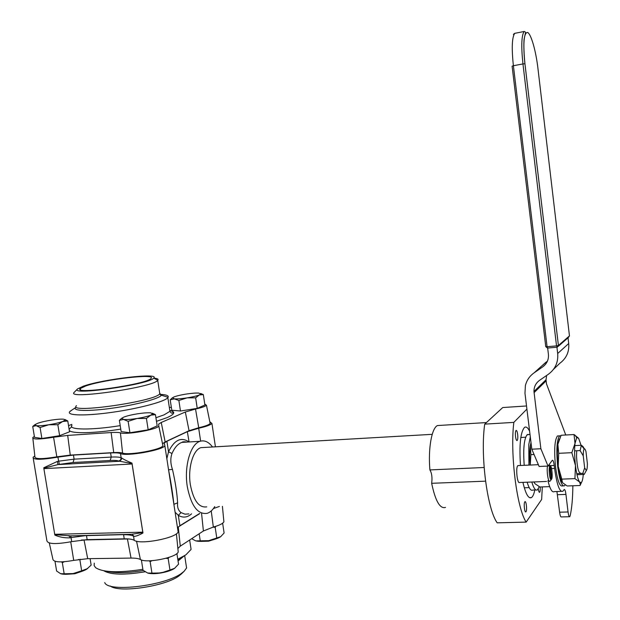 <?xml version="1.0" encoding="UTF-8"?>
<svg xmlns="http://www.w3.org/2000/svg" width="620" height="620" viewBox="0 0 620 620"><rect width="100%" height="100%" fill="white"/><g stroke="black" fill="none" stroke-linecap="round" stroke-linejoin="round"><path stroke-width="0.93" d="M188.868 441.975L188.883 441.843C181.04 436.666 174.259 439.983 168.524 451.779L171.988 453.514C174.654 447.469 177.948 443.757 181.877 442.393L186.426 442.122M175.096 512.197L178.304 515.329L181.063 512.616C178.328 510.586 177.18 507.323 177.607 502.82L173.918 504.347M177.607 502.82C177.033 493.016 175.321 481.872 172.469 469.402L168.555 469.759M168.617 470.146C171.058 482.841 172.833 494.341 173.933 504.649M172.469 469.402C170.453 463.628 170.299 458.335 171.988 453.514M209.816 421.755L211.931 423.437C210.606 424.956 206.197 426.552 198.687 428.242L187.333 431.667L166.904 441.262L168.524 451.779L166.85 458.699M189.077 441.967L187.333 431.667M213.427 508.547L219.395 506.432M177.506 527.845L179.901 525.721L199.438 513.585M214.776 506.587C212.552 510.175 210.01 512.43 207.158 513.345C197.733 514.708 191.115 505.811 187.294 486.654C183.946 466.341 190.526 443.904 200.066 441.3C204.515 439.968 208.661 441.858 212.528 446.989M166.904 441.262L164.261 443.052L164.85 445.733C162.975 450.136 126.255 456.646 120.482 453.553C118.707 452.871 115.405 452.67 110.585 452.933L73.447 455.072L57.893 457.126C41.618 459.885 33.348 459.947 33.069 457.312L34.821 455.956M120.482 453.553L121.148 457.746C119.366 457.049 116.064 456.824 111.243 457.079L74.106 459.157L58.559 461.203L57.342 461.435L57.97 464.574L119.327 461.264L121.241 459.746L121.574 458.203L121.148 457.746L120.667 459.862L118.885 461.094L132.037 463.551L131.983 463.101C127.154 461.14 123.675 459.404 121.543 457.886M57.342 461.435L43.78 467.767L43.826 468.193L57.97 464.574L73.005 462.512L110.197 460.489C114.436 460.272 117.327 460.474 118.885 461.094M131.983 463.101L142.964 532.999L142.879 532.58L130.898 534.37M33.248 458.366L46.833 540.408C47.298 544.143 55.583 544.546 71.703 541.616L87.156 539.64L124.233 538.842C129.045 538.757 132.37 539.237 134.191 540.299L133.54 536.168L133.951 536.393C135.827 536.401 138.833 535.269 142.964 532.999M134.191 540.299C140.182 545.011 176.53 538.013 178.134 531.906L177.847 530.085M69.595 535.75L54.793 534.696L54.885 535.107C59.396 537.098 64.379 538.013 69.843 537.842L69.579 535.897M133.951 536.393L132.455 534.456M142.879 532.58L142.794 532.154L54.707 534.293L54.793 534.696M43.826 468.193L43.88 468.627L132.083 463.993L132.037 463.551M54.707 534.293L43.88 468.627M132.083 463.993L142.794 532.154M206.724 506.858C198.958 507.982 193.51 500.666 190.387 484.91C187.643 468.255 193.029 449.802 200.896 447.656L204.554 447.446M526.008 511.694L525.853 511.857C524.567 512.957 523.543 503.254 524.791 501.844L524.939 501.696C526.217 500.604 527.248 510.229 526.008 511.694M515.538 436.627C515.22 433.334 515.39 431.272 516.065 430.427C516.716 430.257 517.25 431.567 517.654 434.357C517.971 437.635 517.793 439.704 517.126 440.549C516.476 440.727 515.941 439.417 515.538 436.627M540.175 486.971C540.369 489.87 540.191 491.652 539.632 492.311C539.098 492.45 538.648 491.319 538.3 488.909M485.553 481.167L431.66 483.305C432.419 477.601 431.83 473.137 429.9 469.921L484.127 467.503M429.9 469.921C428.04 448.516 431.706 428.087 437.472 425.545L440.533 425.359M445.532 507.416C439.999 509.067 435.38 501.03 431.66 483.305M542.306 486.894L541.655 499.457L526.155 522.11L497.17 522.823C487.095 508.865 480.221 454.933 484.724 424.134L502.758 407.542L526.527 405.976M520.482 465.481C519.126 444.641 520.49 431.939 524.559 427.366C526.194 426.351 527.876 427.637 529.612 431.225M534.812 489.986C533.967 494.086 532.851 496.612 531.472 497.565C528.472 498.984 525.628 493.923 522.939 482.368M526.155 522.11C516.778 507.989 509.973 453.468 513.833 422.383L484.724 424.134M513.833 422.383L526.907 409.107M162.696 443.594L165.153 441.921L189.054 430.706L198.726 427.73C205.236 426.227 209.049 424.808 210.172 423.483L209.971 422.514M32.868 438.348L34.914 456.832C35.022 459.203 42.323 459.203 56.823 456.824L70.261 455.096L113.724 452.585C117.908 452.36 120.853 452.515 122.574 453.057C128.596 455.661 161.308 449.732 162.936 445.788L162.68 444.54M204.747 403.976L206.452 405.248C205.36 406.402 201.725 407.673 195.533 409.045L185.333 412.006L161.239 422.483L158.635 424.111L158.828 426.087C157.201 429.497 126.116 435.007 120.427 432.861C118.629 432.365 115.537 432.264 111.143 432.543L67.689 435.411L53.568 437.247C39.789 439.487 32.86 439.58 32.782 437.55L34.371 436.441M169.345 407.449L171.345 407.301M77.516 388.949L74.299 392.251C64.635 400.047 153.117 387.454 157.72 380.378L157.767 380.331C158.767 379.176 157.457 378.44 153.822 378.123M83.545 386.113C103.656 379.045 160.293 372.473 153.729 378.076C149.653 384.423 68.487 395.978 77.547 388.918L83.545 386.113M85.855 385.919C104.493 379.347 157.271 373.232 150.962 378.464C146.979 384.361 72.168 395.01 80.313 388.523L85.855 385.919M72.075 409.952L69.75 411.657C66.139 415.656 85.622 416.113 112.375 412.285C139.082 408.51 164.773 401.621 167.85 397.699L168.113 397.327C168.942 395.637 166.245 394.646 160.014 394.367M68.533 425.638L71.811 424.382M128.797 538.958L81.406 540.028M199.818 513.569L178.173 527.023M49.298 543.004L52.824 558.922C53.243 562.278 60.202 562.759 73.71 560.371L87.707 558.674L131.045 558.085C135.431 558.039 138.547 558.511 140.407 559.504C146.312 563.603 176.739 557.512 178.219 551.978L176.398 533.781M186.039 564.456L186.581 567.974L184.14 571.268L181.9 573.058C165.765 585.691 108.074 592.751 104.726 582.575M110.259 585.985C118.645 593.278 165.625 586.303 179.133 575.786L181.707 573.639M190.48 545.445L191.084 549.382L185.884 554.846L177.785 559.271M142.864 569.3C118.769 573.019 103.029 572.477 95.635 567.688L94.139 565.572L94.271 563.162M177.878 548.529L180.296 546.143L203.399 530.999L213.334 527.039C219.356 525.357 222.874 523.613 223.897 521.808L223.774 520.475M574.616 450.841L580.111 450.57L583.242 455.855L584.66 467.883L582.808 473.378L576.747 473.626M530.309 436.914L528.79 444.525L528.907 465.101M531.813 482.027C533.681 488.312 535.548 490.932 537.408 489.893L539.268 486.692M582.808 473.378L584.179 474.455L584.931 473.075M584.435 448.857L582.885 446.416L581.382 445.276L580.111 450.57M584.66 467.883L586.311 470.518C587.024 469.875 587.38 467.526 587.372 463.489L585.978 451.624C585.35 449.384 584.753 448.508 584.195 449.004C583.56 449.81 583.242 452.096 583.242 455.855M528.922 434.488L526.884 434.992C523.978 439.557 523.086 449.663 524.218 465.31M527.139 482.205C529.031 488.475 530.921 491.094 532.812 490.056L535.874 489.947M202.624 541.345L208.607 541.175L214.35 539.385M171.794 410.231L170.198 399.822L174.313 398.869L178.87 400.474L180.474 411.014L171.794 410.231M178.87 400.474L187.07 397.877L195.649 397.839L199.33 394.948L203.345 394.622L200.686 393.452M203.345 394.622L204.902 405.015L197.238 408.363L180.474 411.014M195.649 397.839L197.238 408.363M187.07 397.877C181.575 398.707 177.32 399.04 174.313 398.869L172.461 397.776L174.011 396.939C176.762 395.885 180.815 394.932 186.147 394.072C191.495 393.258 195.68 392.925 198.718 393.072L200.903 393.971L199.33 394.948C196.641 396.01 192.556 396.986 187.07 397.877M172.283 397.916L170.198 399.822M156.178 573.554L167.106 571.57M121.156 431.613L119.381 420.352L123.512 419.453L128.131 421.329L129.921 432.737L121.156 431.613M128.131 421.329L137.059 418.492L146.413 418.438L150.753 415.152L155.45 414.656L152.396 413.199M155.45 414.656L157.185 425.886L148.18 429.831L129.921 432.737M146.413 418.438L148.18 429.831M137.059 418.492C131.076 419.407 126.558 419.725 123.512 419.453L121.869 418.167L123.861 417.089C127.077 415.857 131.587 414.772 137.392 413.827C143.197 412.943 147.645 412.618 150.738 412.85L152.768 413.889L150.753 415.152C147.607 416.4 143.05 417.508 137.059 418.492M121.652 418.337L119.381 420.352M68.758 574.159L74.834 573.732L80.639 571.779M34.519 437.348L32.728 426.49L36.161 425.669L40.083 427.506L41.889 438.495L34.519 437.348M40.083 427.506L48.748 424.77L57.838 424.716L62.628 421.507L67.774 420.98L64.829 419.446M67.774 420.98L69.533 431.807L59.629 435.689L41.889 438.495M57.838 424.716L59.629 435.689M48.748 424.77C42.951 425.653 38.758 425.948 36.161 425.669L35.022 424.615L37.634 423.305C41.114 422.088 45.686 421.026 51.344 420.112C56.97 419.252 61.109 418.95 63.752 419.205L65.216 420.042L62.628 421.507C59.202 422.732 54.576 423.824 48.748 424.77M34.449 425.064L32.728 426.49M212.97 527.139L215.171 527.318L216.783 538.005L208.708 540.663L200.237 540.818L199.167 533.774M200.237 540.818L195.998 540.919C199.043 541.616 203.283 541.531 208.708 540.663C214.109 539.687 218.093 538.377 220.658 536.726L224.107 532.999L222.634 523.195M195.641 540.818L191.642 538.702M215.171 527.318L215.946 526.271M220.805 536.625L216.783 538.005M165.912 558.302L168.16 558.481L169.958 570.028L161.169 572.934L151.947 573.128L150.133 561.565L152.156 560.674M147.978 573.128C151.125 573.918 155.519 573.849 161.169 572.934C167.059 571.849 171.5 570.346 174.483 568.416L178.544 564.154L176.901 553.536M151.947 573.128L147.668 573.035L143.018 570.261L141.383 559.938M149.133 560.806L150.133 561.565M168.16 558.481L169.028 557.357M174.685 568.277L169.958 570.028M78.322 559.527L79.841 559.659L81.654 570.788L73.129 573.585L64.162 573.779L62.326 562.635L64.325 561.751M61.155 573.864C63.922 574.531 67.913 574.438 73.129 573.585C78.872 572.547 83.374 571.097 86.645 569.23L91.148 565.115L90.094 558.643M64.162 573.779L60.574 573.678L56.606 571.005L55.002 561.309M61.465 561.898L62.326 562.635M79.841 559.659L80.189 559.255M87.645 568.556L81.654 570.788M547.491 466.093C546.491 470.906 548.204 482.375 549.777 481.391L551.196 479.725L549.599 466.488L548.437 465.504M549.018 464.713L550.18 465.697L551.777 478.896L551.18 479.593M550.18 465.697C551.583 465.256 552.862 475.85 551.777 478.896M551.196 479.725C549.793 480.275 548.483 469.479 549.599 466.488M519.421 482.561C517.227 483.755 515.607 467.775 517.723 465.767L518.429 465.574M534.014 481.942L534.967 483.709L539.865 486.987L549.653 486.623M534.06 454.507L530.898 454.661L530.325 445.733L531.022 442.773M530.224 465.046L530.898 454.661M533.874 481.942L534.432 482.972M531.007 442.634L530.325 445.733C529.534 451.042 529.48 457.482 530.17 465.046M580.359 472.998C578.398 472.587 577.135 467.031 576.546 456.328L576.724 450.74M583.265 474.447L583.102 476.199C582.699 479.857 582.048 482.011 581.149 482.662L579.584 482.011C577.902 479.469 576.53 473.99 575.468 465.574C574.515 456.986 574.36 449.608 575.011 443.424L576.716 437.588L578.623 438.278L574.027 434.543L575.011 443.424L571.841 452.678L575.468 465.574L574.926 478.617L561.813 479.128L562.472 482.662L567.176 485.979L580.064 485.507L581.529 482.29M571.841 452.678L558.713 453.313L557.876 444.308L561.108 435.248L574.027 434.543M561.813 479.128L558.202 466.325L558.713 453.313M559.302 439.038L557.876 444.308C557.132 450.453 557.24 457.793 558.202 466.325C559.186 474.099 560.503 479.4 562.162 482.221M574.926 478.617L579.584 482.011L580.32 484.375L580.064 485.507M578.623 438.278L581.064 445.292M572.857 485.77C572.748 498.124 571.857 508.098 570.191 515.701L569.734 516.716C569.067 516.909 568.509 515.329 568.052 511.965L565.944 494.404C565.479 490.963 564.898 489.335 564.2 489.536L562.821 491.319C559.596 492.311 556.853 484.693 554.59 468.449L554.234 465.457C553.722 461.776 553.087 460.048 552.319 460.272L548.018 466.07L540.872 448.74L533.967 391.483C533.944 386.795 535.812 383.075 539.586 380.316L548.359 374.271C555.288 369.132 558.395 362.212 557.682 353.509L556.938 347.239M556.915 491.528L559.62 512.197C560.085 515.553 560.658 517.126 561.34 516.933L569.416 516.724M546.646 375.449L546.034 379.75L546.476 383.834L565.758 434.992M568.036 337.807L568.711 343.534C569.377 351.811 566.401 358.399 559.79 363.312L553.458 369.388M542.314 365.474L547.437 361.142M547.654 348.029L548.406 354.284C548.839 359.522 546.98 363.692 542.81 366.808L534.068 372.868C529.604 376.053 526.713 380.285 525.396 385.555L524.977 393.305L531.813 449.19L539.121 466.465L548.018 466.07M547.917 480.655C550.025 489.149 552.149 492.807 554.296 491.621L561.294 491.373M531.813 449.19L540.872 448.74M565.207 484.902L564.479 485.832C561.844 486.638 559.596 480.353 557.744 466.984C556.148 450.345 556.752 439.968 559.558 435.852L560.813 435.782M563.231 485.871L562.34 485.91C559.682 486.716 557.427 480.438 555.567 467.077C553.978 450.453 554.598 440.084 557.427 435.969L558.682 435.899M179.901 525.721L178.304 515.329C182.939 518.08 187.364 517.576 191.58 513.833M188.914 513.91L184.985 514.166L181.063 512.616M200.632 441.13L198.687 428.242M110.585 452.933L111.243 457.079L110.197 460.489M73.447 455.072L74.106 459.157L73.005 462.512M57.893 457.126L59.334 464.31M69.843 537.842L71.044 537.594L70.85 535.874M71.703 541.616L71.044 537.594L86.482 535.502M87.156 539.64L86.506 535.618L123.566 534.634M124.233 538.842L123.582 534.75C128.394 534.657 131.719 535.13 133.54 536.168L132.478 534.463M113.724 452.585L111.143 432.543M122.574 453.057L120.427 432.861M165.153 441.921L161.239 422.483M189.054 430.706L185.333 412.006M198.726 427.73L195.533 409.045M159.534 392.15L159.79 393.793C155.287 401.481 66.906 414.059 76.454 405.658M70.114 411.277L75.857 407.394C71.587 411.068 88.745 411.556 112.755 408.115C136.725 404.728 159.642 398.544 161.425 395.211L159.712 393.289M169.609 409.146L169.942 411.324L164.122 414.834L155.93 417.748M120.21 425.638C91.171 430.357 67.596 429.962 71.959 425.266M156.48 421.329L167.183 417.593C174.91 414.098 175.778 411.703 169.795 410.409M71.719 426.769L69.115 429.249M69.3 430.389C71.199 433.845 94.457 433.396 120.76 429.118M70.261 455.096L67.689 435.411M56.823 456.824L53.568 437.247M84.033 539.912L87.707 558.674M70.727 541.818L73.71 560.371M178.056 561.015L184 556.055M103.889 570.818C110.794 574.841 124.535 575.159 145.103 571.787M180.614 558.046L177.855 559.721M143.352 570.532C127.619 573.105 115.491 573.353 106.973 571.276M127.425 538.974L131.045 558.085M136.54 541.19L140.407 559.504M178.25 526.977L180.296 546.143M201.578 513.515L203.399 530.999M211.242 510.942L213.334 527.039M550.111 465.636L554.234 465.457M551.544 468.581L554.59 468.449M557.512 494.69L565.944 494.404M568.052 511.965L559.62 512.197M534.06 392.662L546.119 380.874M557.682 353.509L568.711 343.534M546.158 362.034L534.068 372.868M542.81 366.808L545.344 364.513M558.318 346.301L568.416 337.474L569.462 335.885L558.434 345.495L557.333 347.161L556.528 345.882L547.08 346.696L547.561 348.037L556.915 347.231M569.454 335.823L537.943 68.456M557.333 347.161L558.426 345.503L556.528 345.882L522.954 63.93L524.939 63.744C522.931 43.051 523.822 32.62 527.62 32.449C531.162 34.131 535.913 50.987 537.943 68.402M547.468 348.037L545.771 346.673M513.879 34.697C513.135 34.619 513.414 34.178 514.716 33.356L524.117 31.488C521.482 35.534 521.095 46.345 522.954 63.93L513.391 65.728L547.08 346.696L545.755 346.588L512.105 66.146L513.391 65.728C511.531 48.197 511.973 37.409 514.716 33.356L516.507 33.007M524.117 31.488C525.473 31.915 525.923 32.395 525.466 32.922L524.125 39.13C523.675 42.121 523.691 52.979 524.923 63.744L558.426 345.503L524.939 63.744M183.629 441.804L183.706 442.285M200.066 441.3L181.877 442.393C182.536 441.688 184.171 441.587 186.783 442.099M168.601 470.038L173.887 503.789M211.931 423.437L215.427 446.818M164.261 443.052L164.455 444.308M164.85 445.733L178.134 531.906M68.448 535.928L131.673 534.285M200.896 447.656L432.218 434.333M486.429 422.569L437.472 425.545M531.472 497.565L529.48 497.635M158.828 426.087L162.936 445.788M206.452 405.248L210.172 423.483M153.729 378.076L157.767 380.331M168.113 397.327L161.433 395.211C161.154 395.56 160.603 395.087 159.79 393.793L157.72 380.378M169.81 410.486C172.352 411.045 173.36 411.812 172.833 412.796C171.949 413.587 170.981 413.091 169.942 411.324L167.85 397.699M80.313 388.523L80.507 389.716M181.187 574.143L184.14 571.268M184.683 555.636L186.581 567.974M189.65 540.012L191.084 549.382M223.897 521.808L222.41 506.331M576.98 474.703L583.583 474.432M574.81 445.61L581.382 445.276M586.311 470.518L584.179 474.455M584.195 449.004L581.312 445.331M524.303 487.785L529.186 487.607M520.816 437.488L525.667 437.224M527.349 434.574L530.007 434.426M172.461 397.776L171.748 398.327M200.903 393.971L202.182 394.483M121.869 418.167L120.931 418.903M152.768 413.889L154.465 414.555M35.022 424.615L33.534 425.785M65.216 420.042L67.712 420.972M519.552 482.5L546.546 481.453M517.909 465.597L538.369 464.682M581.149 482.662L580.32 484.375M576.716 437.588L574.895 435.054M546.034 379.75L533.967 391.483M557.427 435.969L559.558 435.852"/></g></svg>
